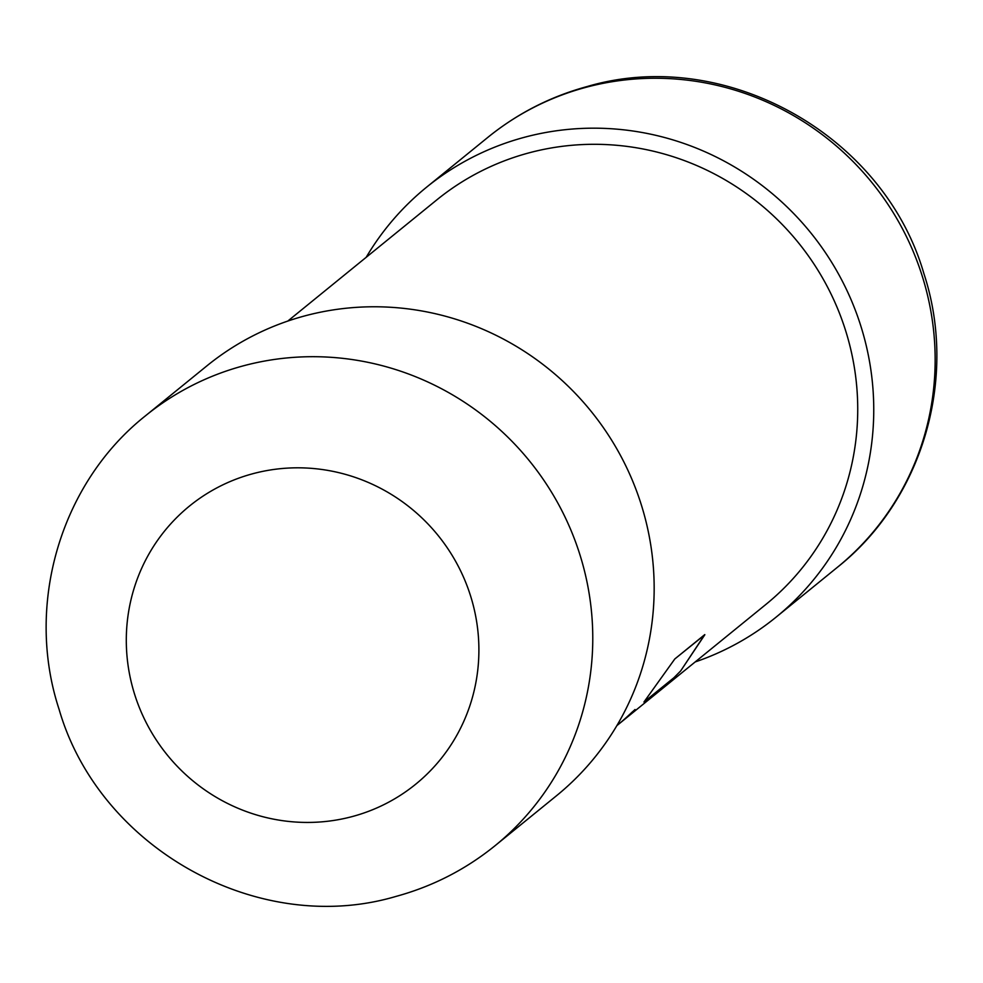 <?xml version="1.0" encoding="UTF-8"?>
<svg xmlns="http://www.w3.org/2000/svg" width="983" height="983" viewBox="0 0 983 983"><rect width="100%" height="100%" fill="white"/><g stroke="black" fill="none" stroke-linecap="round" stroke-linejoin="round"><path stroke-width="1.47" d="M145.509 415.784L206.897 365.86A277.046 269.391 50.9 0 1 304.275 316.034A277.046 269.391 50.9 0 1 621.809 457.943A277.046 269.391 50.9 0 1 556.501 795.739L495.113 845.663A277.046 269.391 -129.1 0 0 560.421 507.867A277.046 269.391 -129.1 0 0 242.887 365.959A277.046 269.391 -129.1 0 0 145.509 415.784C60.282 483.292 24.784 605.147 59.103 709.382C99.209 848.28 258.271 937.192 395.928 896.435C432.581 886.433 465.635 869.513 495.113 845.663M643.951 702.034L674.805 658.966L643.951 702.034L673.957 677.692L680.641 670.959L704.774 634.6L674.805 658.966L704.848 634.735L680.641 670.959L673.957 677.692L644 702.059M632.216 712.036L631.061 713.13A260.753 253.54 50.9 0 1 616.845 725.651A260.753 253.54 -129.1 0 0 631.061 713.13L632.376 711.876M635.03 709.517L621.907 721.547L635.03 709.517M621.231 722.087L765.818 604.496A260.753 253.54 50.9 0 0 827.281 286.581A260.753 253.54 50.9 0 0 528.424 153.016A260.753 253.54 50.9 0 0 436.771 199.905L287.81 321.06M695.19 661.94A277.046 269.391 -129.1 0 0 776.103 617.14A277.046 269.391 -129.1 0 0 841.399 279.356A277.046 269.391 -129.1 0 0 523.878 137.436A277.046 269.391 -129.1 0 0 426.499 187.262A277.046 269.391 -129.1 0 0 366.155 257.349M352.7 816.443A179.262 174.31 -129.1 0 0 471.631 599.421A179.262 174.31 -129.1 0 0 252.508 473.806A179.262 174.31 -129.1 0 0 133.565 690.828A179.262 174.31 -129.1 0 0 352.7 816.443M837.491 567.216C922.718 499.708 958.216 377.853 923.897 273.618C883.791 134.72 724.729 45.808 587.072 86.565C550.419 96.567 517.365 113.487 487.887 137.337A277.046 269.391 50.9 0 1 585.266 87.512A277.046 269.391 50.9 0 1 902.799 229.42A277.046 269.391 50.9 0 1 837.491 567.216L776.103 617.14M487.887 137.337L426.499 187.262M616.845 725.651L621.907 721.534"/></g></svg>

